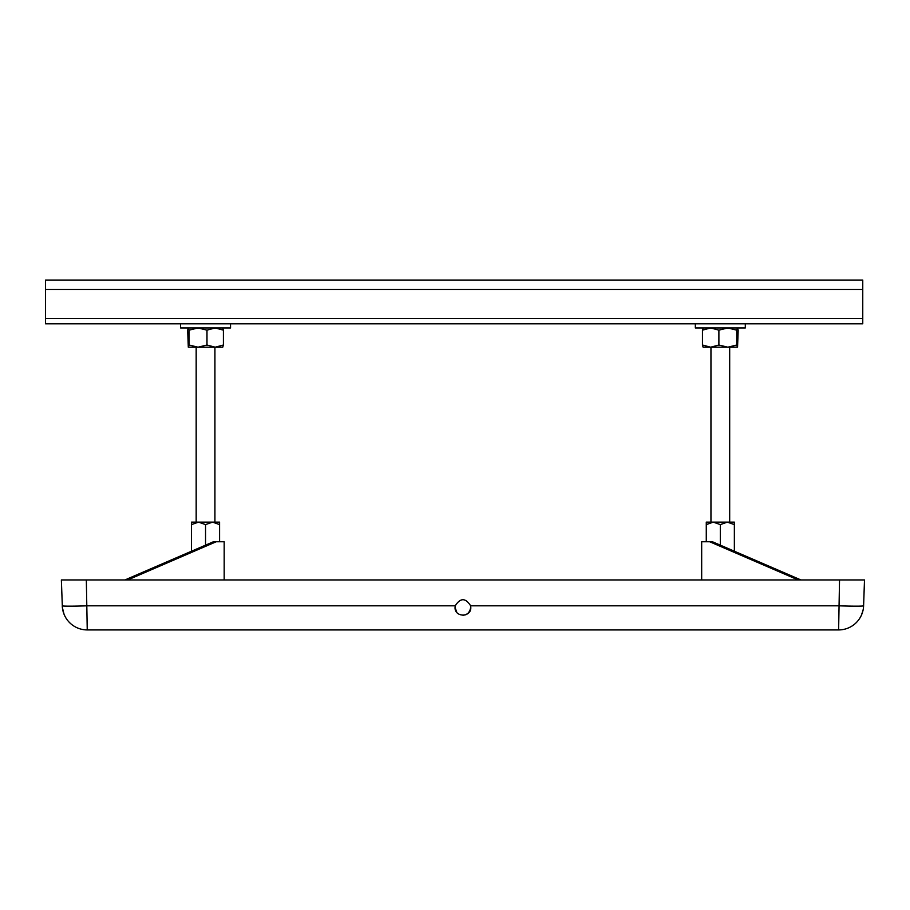 <?xml version="1.0" encoding="UTF-8"?>
<svg xmlns="http://www.w3.org/2000/svg" width="910" height="910" viewBox="0 0 910 910"><rect width="100%" height="100%" fill="white"/><g stroke="black" fill="none" stroke-linecap="round" stroke-linejoin="round"><path stroke-width="1.36" d="M45.5 289.448L45.5 323.812L862.76 323.812L862.76 280.075L45.5 280.075L45.5 289.448L862.76 289.448M798.15 579.943L709.698 541.757L701.678 541.757L701.678 579.943M800.902 579.943L712.439 541.757L709.698 541.757M703.123 327.953L702.452 330.148L702.452 345.015L703.123 347.199L737.555 347.165L738.181 330.148L737.464 327.953L736.747 330.148L736.747 345.015L737.555 347.165M702.452 330.148L710.664 327.953L718.889 330.148L718.889 345.015L727.818 347.199L736.747 345.015M718.889 330.148L727.818 327.953L736.747 330.148M702.452 345.015L710.664 347.199L718.889 345.015M695.331 323.812L695.331 327.953L745.301 327.953L745.301 323.812M64.03 614.205L62.392 607.63M62.87 610.473L63.188 611.702M64.508 615.308L64.235 614.694M61.357 579.943L62.381 607.436L61.357 579.943L864.5 579.943L863.601 605.81A24.991 24.991 0 0 1 838.622 629.925L87.235 629.925A24.991 24.991 0 0 1 62.267 605.81A24.991 0.876 -2 0 0 87.235 605.81L455.227 605.81L455.057 607.436C454.534 617.571 471.323 617.571 470.8 607.436L470.629 605.81L838.622 605.81A24.991 0.876 2 0 0 863.601 605.81L863.817 599.565M862.998 610.462L861.361 615.308M862.68 611.691L862.987 610.473M455.262 605.673L455.057 607.436L455.262 605.673M462.928 615.308L465.954 614.705L468.468 613.033L470.697 608.665M455.227 605.81C460.369 597.711 465.499 597.711 470.629 605.81M470.8 607.436L469.48 611.793M456.865 612.441L455.057 607.436M470.572 609.325L470.186 610.485M468.889 612.578L465.886 614.728M205.546 545.158L205.546 524.615L198.528 522.124L191.498 522.124L191.498 524.615L198.528 522.124L195.252 522.124L196.173 522.124L196.173 347.199M214.919 347.199L214.919 522.124L215.841 522.124L212.565 522.124L219.583 524.615L219.583 541.757M191.498 524.615L191.498 551.221M205.546 524.615L212.565 522.124L219.583 522.124L219.583 524.615M198.528 522.124L212.565 522.124M720.322 545.158L720.322 524.615L713.292 522.124L706.274 522.124L706.274 524.615L713.292 522.124L710.028 522.124L710.949 522.124L710.949 347.199M729.683 347.199L729.683 522.124L730.616 522.124L727.34 522.124L734.359 524.615L734.359 551.221M706.274 524.615L706.274 541.757M720.322 524.615L727.34 522.124L734.359 522.124L734.359 524.615M713.292 522.124L727.34 522.124M188.302 327.998L187.676 330.148L188.302 347.165L198.039 347.199L206.98 345.015L206.98 330.148L198.039 327.953L189.109 330.148L189.109 345.015L198.039 347.199L222.734 347.199L223.405 345.015L215.192 347.199L206.98 345.015M188.302 347.165L189.109 345.015M188.393 327.953L189.109 330.148M206.98 330.148L215.192 327.953L223.405 330.148L223.405 345.015M223.405 330.148L222.734 327.953M180.555 323.812L180.555 327.953L230.537 327.953L230.537 323.812M224.179 579.943L224.179 541.757L216.17 541.757L127.707 579.943M216.17 541.757L213.418 541.757L124.966 579.943M45.5 318.511L862.76 318.511M838.622 629.925L839.532 579.943M86.336 579.943L87.235 629.925"/></g></svg>
